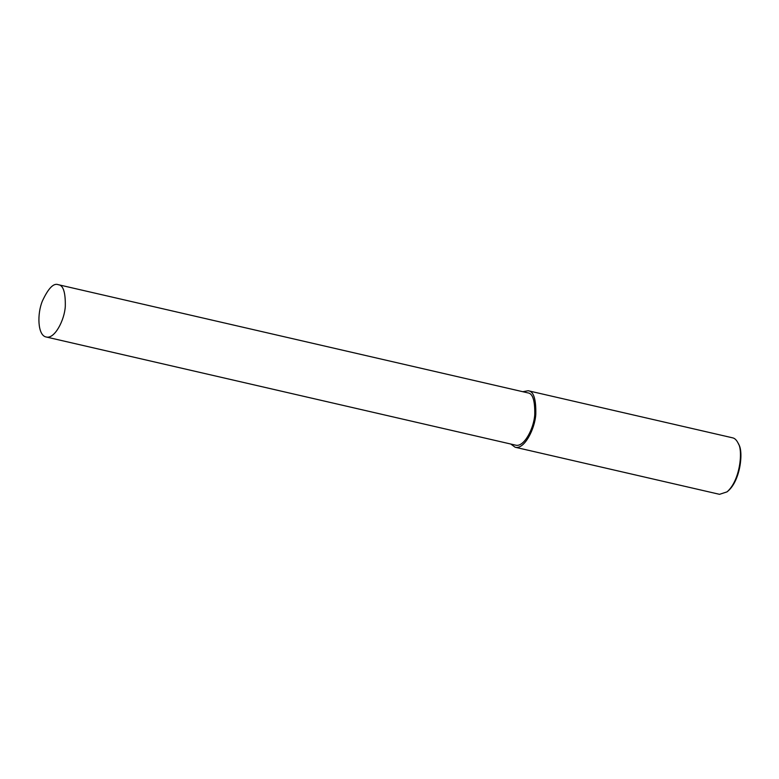 <?xml version="1.0" encoding="UTF-8"?>
<svg xmlns="http://www.w3.org/2000/svg" width="779" height="779" viewBox="0 0 779 779"><rect width="100%" height="100%" fill="white"/><g stroke="black" fill="none" stroke-linecap="round" stroke-linejoin="round"><path stroke-width="1.17" d="M510.761 444.03L515.143 447.243L719.523 494.324L727.021 491.87C740.235 480.575 743.156 450.291 738.2 443.309C736.603 440.086 734.763 438.265 732.698 437.856L528.162 390.737L522.816 391.71M727.021 491.87L728.024 491.033C740.683 480.215 743.487 451.187 738.745 444.497L738.2 443.309M515.143 447.243C524.238 449.853 534.998 428.976 535.806 414.136C536.088 399.062 533.586 391.282 528.318 390.776L528.162 390.737M46.165 336.986L515.62 445.15C524.043 447.565 534.014 428.236 534.754 414.496C535.017 400.542 532.709 393.337 527.821 392.869L58.221 284.676C53.624 282.826 48.356 288.249 42.426 300.937C37.022 313.664 37.538 335.506 46.165 336.986C54.588 339.41 64.56 320.081 65.3 306.332C65.563 292.388 63.255 285.182 58.376 284.705L58.221 284.676"/></g></svg>
